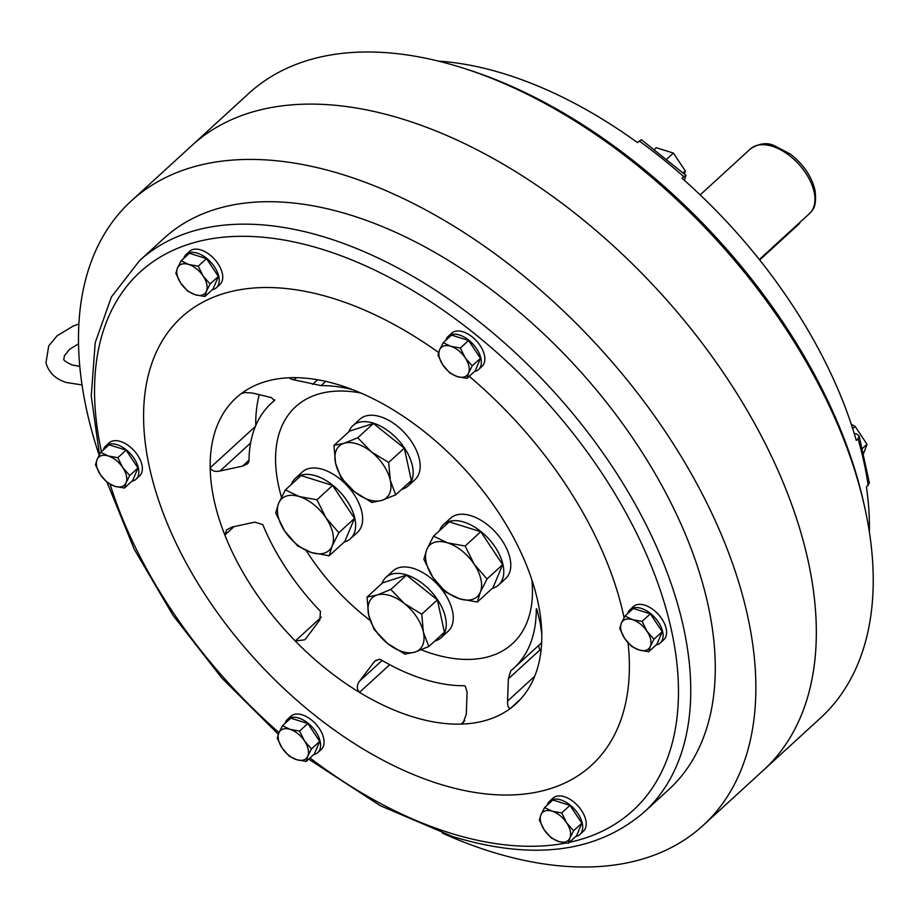 <?xml version="1.0" encoding="UTF-8"?>
<svg xmlns="http://www.w3.org/2000/svg" width="919" height="919" viewBox="0 0 919 919"><rect width="100%" height="100%" fill="white"/><g stroke="black" fill="none" stroke-linecap="round" stroke-linejoin="round"><path stroke-width="1.38" d="M438.42 61.102A373.734 217.343 47.5 0 1 505.358 74.152A373.734 217.343 47.5 0 1 637.407 142.548L641.393 139.711L685.988 175.391L684.333 180.308M702.966 825.561L763.425 770.248A423.372 246.212 -132.5 0 0 754.775 423.797A423.372 246.212 -132.5 0 0 403.832 119.459A423.372 246.212 47.5 0 1 754.763 423.797A423.372 246.212 47.5 0 1 763.425 770.248L820.38 718.13A423.372 246.212 -132.5 0 0 864.274 505.393A423.372 246.212 -132.5 0 0 464.566 68.546A423.372 246.212 -132.5 0 0 460.787 67.351A423.372 246.212 -132.5 0 0 248.762 93.439L191.818 145.547A423.372 246.212 47.5 0 1 403.832 119.459A423.372 246.212 -132.5 0 0 191.818 145.547L131.36 200.87A423.372 246.212 47.5 0 1 343.373 174.782A423.372 246.212 47.5 0 1 694.304 479.121A423.372 246.212 47.5 0 1 702.966 825.561A423.372 246.212 47.5 0 1 490.953 851.649A423.372 246.212 47.5 0 1 442.372 833.165M685.988 175.391L681.978 178.217A373.734 217.343 47.5 0 1 856.267 440.396L858.024 438.788L859.139 435.997L869.374 482.934L866.445 487.07A373.734 217.343 47.5 0 1 869.385 532.09M859.139 435.997L856.956 434.147L854.153 433.274M864.274 505.393L863.24 500.809A417.536 242.811 -132.5 0 0 469.035 69.993L464.566 68.546M863.676 453.262L867.008 444.291L855.152 426.439L851.258 424.256M855.152 426.439L852.706 428.679M867.008 444.291L862.493 448.426M684.471 174.07L685.264 170.911L673.409 153.071L656.292 147.729L654.431 149.429M673.409 153.071L666.757 159.148M685.264 170.911L683.116 172.887M759.68 259.985L799.679 223.386L799.53 222.708M389.736 664.701L359.49 692.375C356.572 688.871 356.629 685.08 359.662 681.013L374.676 661.232L379.352 659.268L380.914 659.75A179.573 104.421 -132.5 0 0 423.923 679.21A179.573 104.421 -132.5 0 0 464.118 685.735L465.255 686.091L467.093 692.053L466.289 714.304L462.992 723.196L461.085 724.103A207.303 120.561 47.5 0 1 412.114 716.613A207.303 120.561 47.5 0 1 359.49 692.375A207.303 120.561 47.5 0 1 295.286 641.002A207.303 120.561 47.5 0 1 224.845 535.042A207.303 120.561 47.5 0 1 210.175 467.794A207.303 120.561 47.5 0 1 236.034 397.961A207.303 120.561 47.5 0 1 241.329 393.562L244.971 392.539L252.736 393.079L271.323 397.582L274.505 400.535A179.573 104.421 -132.5 0 0 271.404 403.188A179.573 104.421 -132.5 0 0 248.992 461.327L247.705 463.727L242.559 466.128L220.032 470.987C215.023 472.067 211.738 470.999 210.175 467.794L255.402 426.416M241.329 393.562A207.303 120.561 47.5 0 1 290.875 377.698A207.303 120.561 47.5 0 1 339.846 385.187A207.303 120.561 47.5 0 1 392.47 409.414A207.303 120.561 47.5 0 1 456.674 460.798A207.303 120.561 47.5 0 1 527.115 566.759A207.303 120.561 47.5 0 1 537.42 599.67A207.303 120.561 47.5 0 1 541.773 634.007A207.303 120.561 47.5 0 1 515.927 703.839A207.303 120.561 47.5 0 1 510.619 708.239C508.414 708.434 507.391 706.056 507.564 701.094L508.356 678.842L510.746 670.801A179.573 104.421 -132.5 0 0 513.847 668.147A179.573 104.421 -132.5 0 0 536.259 610.009L536.432 608.631L537.121 610.308L540.257 623.185L541.773 634.007M285.074 723.368A22.481 13.073 47.5 0 1 285.453 722.277A22.481 13.073 47.5 0 1 287.429 719.428A22.481 13.073 47.5 0 1 310.185 725.091A22.481 13.073 47.5 0 1 319.766 749.743A22.481 13.073 47.5 0 1 317.79 752.604A22.481 13.073 47.5 0 1 313.655 754.602M317.79 752.604L321.294 749.399A22.481 13.073 -132.5 0 0 323.27 746.538A22.481 13.073 -132.5 0 0 313.689 721.886A22.481 13.073 -132.5 0 0 290.932 716.223L287.429 719.428M547.196 805.216A22.481 13.073 47.5 0 1 549.551 801.276A22.481 13.073 47.5 0 1 577.971 813.625A22.481 13.073 47.5 0 1 579.912 834.452A22.481 13.073 47.5 0 1 575.776 836.451M579.912 834.452L583.416 831.236A22.481 13.073 -132.5 0 0 581.474 810.409A22.481 13.073 -132.5 0 0 553.066 798.071L549.551 801.276M627.574 613.685A22.481 13.073 47.5 0 1 629.94 609.745A22.481 13.073 47.5 0 1 641.198 608.355A22.481 13.073 47.5 0 1 659.831 624.518A22.481 13.073 47.5 0 1 660.29 642.921A22.481 13.073 47.5 0 1 656.155 644.92M660.29 642.921L663.794 639.716A22.481 13.073 -132.5 0 0 663.334 621.313A22.481 13.073 -132.5 0 0 644.701 605.15A22.481 13.073 -132.5 0 0 633.444 606.54L629.94 609.745M445.83 340.306A22.481 13.073 47.5 0 1 446.209 339.226A22.481 13.073 47.5 0 1 448.185 336.365A22.481 13.073 47.5 0 1 470.942 342.04A22.481 13.073 47.5 0 1 480.522 366.692A22.481 13.073 47.5 0 1 478.546 369.541A22.481 13.073 47.5 0 1 474.411 371.552M478.546 369.541L482.05 366.336A22.481 13.073 -132.5 0 0 484.026 363.476A22.481 13.073 -132.5 0 0 474.457 338.835A22.481 13.073 -132.5 0 0 451.7 333.16L448.185 336.365M183.708 258.457A22.481 13.073 47.5 0 1 186.063 254.529A22.481 13.073 47.5 0 1 214.483 266.866A22.481 13.073 47.5 0 1 216.424 287.693A22.481 13.073 47.5 0 1 212.289 289.703M216.424 287.693L219.928 284.488A22.481 13.073 -132.5 0 0 217.987 263.661A22.481 13.073 -132.5 0 0 189.567 251.312L186.063 254.529M103.33 449.988A22.481 13.073 47.5 0 1 105.685 446.048A22.481 13.073 47.5 0 1 116.943 444.67A22.481 13.073 47.5 0 1 135.575 460.833A22.481 13.073 47.5 0 1 136.035 479.224A22.481 13.073 47.5 0 1 131.911 481.234M136.035 479.224L139.55 476.019A22.481 13.073 -132.5 0 0 139.091 457.616A22.481 13.073 -132.5 0 0 120.446 441.465A22.481 13.073 -132.5 0 0 109.189 442.843L105.685 446.048M434.779 641.048A40.873 23.768 -132.5 0 0 441.143 637.671L448.15 631.261A40.873 23.768 -132.5 0 0 452.47 611.066A40.873 23.768 -132.5 0 0 426.198 574.731A40.873 23.768 -132.5 0 0 392.964 570.94L385.957 577.35A40.873 23.768 -132.5 0 0 382.017 583.393M441.143 637.671A40.873 23.768 -132.5 0 0 445.462 617.476A40.873 23.768 -132.5 0 0 419.179 581.141A40.873 23.768 -132.5 0 0 385.957 577.35M492.331 588.321A40.873 23.768 -132.5 0 0 498.684 584.943L505.691 578.533A40.873 23.768 -132.5 0 0 504.853 545.082A40.873 23.768 -132.5 0 0 470.976 515.697A40.873 23.768 -132.5 0 0 450.505 518.213L443.486 524.634A40.873 23.768 -132.5 0 0 439.569 530.654M498.684 584.943A40.873 23.768 -132.5 0 0 497.845 551.492A40.873 23.768 -132.5 0 0 463.957 522.107A40.873 23.768 -132.5 0 0 443.486 524.634M401.695 489.345A40.873 23.768 -132.5 0 0 408.059 485.956L415.078 479.546A40.873 23.768 -132.5 0 0 419.386 459.351A40.873 23.768 -132.5 0 0 393.114 423.016A40.873 23.768 -132.5 0 0 359.88 419.225L352.873 425.646A40.873 23.768 -132.5 0 0 348.944 431.689M408.059 485.956A40.873 23.768 -132.5 0 0 412.378 465.761A40.873 23.768 -132.5 0 0 386.106 429.426A40.873 23.768 -132.5 0 0 352.873 425.646M344.177 542.061A40.873 23.768 -132.5 0 0 350.518 538.683L357.537 532.273A40.873 23.768 -132.5 0 0 356.698 498.822A40.873 23.768 -132.5 0 0 322.81 469.437A40.873 23.768 -132.5 0 0 302.34 471.952L295.332 478.374A40.873 23.768 -132.5 0 0 291.403 484.393M350.518 538.683A40.873 23.768 -132.5 0 0 349.691 505.232A40.873 23.768 -132.5 0 0 315.803 475.847A40.873 23.768 -132.5 0 0 295.332 478.374M99.16 455.227A423.372 246.212 47.5 0 1 131.36 200.87M139.458 260.743L163.984 238.285A373.734 217.343 47.5 0 1 351.15 215.264A373.734 217.343 47.5 0 1 660.945 483.922A373.734 217.343 47.5 0 1 668.584 789.743L644.047 812.201A373.734 217.343 47.5 0 0 636.407 506.369A373.734 217.343 47.5 0 0 326.613 237.711A373.734 217.343 47.5 0 0 139.458 260.743L111.429 296.929L95.208 342.718L91.245 395.997L99.47 454.652M628.068 642.841A303.661 176.586 47.5 0 1 439.42 784.022A303.661 176.586 47.5 0 1 149.441 467.266A303.661 176.586 47.5 0 1 333.563 298.537A303.661 176.586 47.5 0 1 438.627 352.505M520.774 698.957L510.619 708.239A207.303 120.561 47.5 0 1 461.085 724.103L464.715 720.783M531.871 579.843A160.595 93.393 47.5 0 1 432.01 653.616A160.595 93.393 47.5 0 1 421.212 649.802M234.046 526.621L224.845 535.042L226.706 529.769L232.243 527.012L254.77 522.141L262.8 524.623A179.573 104.421 -132.5 0 0 320.478 611.388L319.812 619.969L306.176 638.211L304.752 639.796L295.286 641.002L321.294 617.2M352.77 389.702A179.573 104.421 -132.5 0 0 321.133 385.601L294 379.869C289.864 378.846 288.819 378.123 290.875 377.698L289.692 377.939M370.139 620.417A160.595 93.393 47.5 0 1 306.268 550.642M281.478 497.133A160.595 93.393 47.5 0 1 360.96 393.056M469.207 376.308A303.661 176.586 47.5 0 1 624.058 617.706M329.186 555.777L344.832 541.463L354.516 518.385L332.609 485.45L301.03 475.582L285.384 489.907L278.664 503.164L275.7 512.986L284.775 531.171L297.595 545.92L311.507 552.572L329.186 555.777L332.15 545.966L338.87 532.71L326.038 517.948L316.963 499.764L299.295 496.559L285.384 489.907M332.609 485.45L316.963 499.764M354.516 518.385L338.87 532.71M311.507 552.572A35.037 20.379 47.5 0 1 284.775 531.171A35.037 20.379 -132.5 0 1 278.664 503.164A35.037 20.379 -132.5 0 1 299.295 496.559A35.037 20.379 -132.5 0 1 326.038 517.948A35.037 20.379 -132.5 0 1 332.15 545.966A35.037 20.379 -132.5 0 1 311.507 552.572M395.698 494.824L411.344 480.511L404.291 448.173L373.413 423.464L349.588 431.091L333.942 445.405L335.596 463.291L340.995 477.754L354.562 491.826L371.873 502.463L381.913 500.361L395.698 494.824L390.299 480.373L388.645 462.487L371.333 451.849L357.767 437.777L343.982 443.314L333.942 445.405M404.291 448.173L388.645 462.487M373.413 423.464L357.767 437.777M428.782 646.539L444.428 632.226L437.375 599.877L406.497 575.168L382.672 582.807L367.026 597.12L368.668 615.006L374.079 629.458L387.634 643.53L404.957 654.167L414.986 652.076L428.782 646.539L423.372 632.088L421.729 614.202L404.406 603.565L390.851 589.493L377.054 595.018L367.026 597.12M406.497 575.168L390.851 589.493M437.375 599.877L421.729 614.202M477.34 602.048L492.986 587.723L502.67 564.645L480.775 531.71L449.184 521.854L433.538 536.168L426.818 549.424L423.854 559.246L432.929 577.431L445.749 592.181L459.672 598.832L477.34 602.048L480.304 592.227L487.024 578.97L474.193 564.22L465.129 546.024L447.45 542.819L433.538 536.168M502.67 564.645L487.024 578.97M480.775 531.71L465.129 546.024M354.562 491.826A35.037 20.379 -132.5 0 0 381.913 500.361A35.037 20.379 -132.5 0 0 390.299 480.373A35.037 20.379 -132.5 0 0 371.333 451.849A35.037 20.379 -132.5 0 0 343.982 443.314A35.037 20.379 47.5 0 0 335.596 463.291A35.037 20.379 -132.5 0 0 354.562 491.826M432.929 577.431A35.037 20.379 -132.5 0 0 459.672 598.832A35.037 20.379 -132.5 0 0 480.304 592.227A35.037 20.379 -132.5 0 0 474.193 564.22A35.037 20.379 47.5 0 0 447.45 542.819A35.037 20.379 -132.5 0 0 426.818 549.424A35.037 20.379 -132.5 0 0 432.929 577.431M387.634 643.53A35.037 20.379 -132.5 0 0 414.986 652.076A35.037 20.379 47.5 0 0 423.372 632.088A35.037 20.379 -132.5 0 0 404.406 603.565A35.037 20.379 -132.5 0 0 377.054 595.018A35.037 20.379 -132.5 0 0 368.668 615.006A35.037 20.379 -132.5 0 0 387.634 643.53M124.456 488.046L132.727 480.476L137.976 467.978L126.11 450.138L109.005 444.796L100.734 452.366L97.092 459.546L95.484 464.865L100.401 474.721L107.351 482.705L114.886 486.312L124.456 488.046L126.064 482.728L129.705 475.548L122.755 467.553L117.839 457.708L108.27 455.962L100.734 452.366M126.11 450.138L117.839 457.708M137.976 467.978L129.705 475.548M97.092 459.546A18.977 11.039 47.5 0 1 108.27 455.962A18.977 11.039 47.5 0 1 122.755 467.553A18.977 11.039 47.5 0 1 126.064 482.728A18.977 11.039 47.5 0 1 114.886 486.312A18.977 11.039 47.5 0 1 100.401 474.721A18.977 11.039 47.5 0 1 97.092 459.546M255.735 425.623A207.303 120.561 47.5 0 1 259.25 394.653M204.834 296.515L213.105 288.957L218.354 276.447L206.488 258.607L189.383 253.265L181.112 260.835L177.47 268.015L175.862 273.334L180.779 283.19L187.729 291.174L195.265 294.781L204.834 296.515L206.442 291.197L210.083 284.017L203.133 276.033L198.217 266.177L188.648 264.442L181.112 260.835M466.955 378.364L475.226 370.794L480.476 358.295L468.61 340.455L451.505 335.113L443.234 342.684L439.592 349.863L437.984 355.182L442.901 365.038L449.851 373.022L457.386 376.629L466.955 378.364L468.564 373.045L472.205 365.865L465.255 357.882L460.339 348.025L450.769 346.279L443.234 342.684M648.699 651.743L656.97 644.173L662.22 631.675L650.353 613.835L633.248 608.493L624.977 616.052L621.336 623.243L619.739 628.562L624.644 638.406L631.594 646.402L639.13 649.997L648.699 651.743L650.307 646.425L653.949 639.245L646.999 631.25L642.082 621.393L632.513 619.659L624.977 616.052M568.321 843.274L576.592 835.704L581.842 823.206L569.975 805.354L552.87 800.012L544.599 807.583L540.958 814.762L539.35 820.081L544.266 829.937L551.216 837.933L558.752 841.528L568.321 843.274L569.929 837.956L573.571 830.765L566.621 822.781L561.704 812.924L552.135 811.19L544.599 807.583M306.199 761.426L314.47 753.856L319.72 741.357L307.854 723.517L290.749 718.176L282.478 725.734L278.836 732.925L277.228 738.244L282.144 748.089L289.094 756.084L296.63 759.68L306.199 761.426L307.808 756.107L311.449 748.928L304.499 740.932L299.583 731.076L290.013 729.341L282.478 725.734M206.488 258.607L198.217 266.177M218.354 276.447L210.083 284.017M319.72 741.357L311.449 748.928M307.854 723.517L299.583 731.076M581.842 823.206L573.571 830.765M569.975 805.354L561.704 812.924M650.353 613.835L642.082 621.393M662.22 631.675L653.949 639.245M468.61 340.455L460.339 348.025M480.476 358.295L472.205 365.865M177.47 268.015A18.977 11.039 47.5 0 1 188.648 264.442A18.977 11.039 47.5 0 1 203.133 276.033A18.977 11.039 47.5 0 1 206.442 291.197A18.977 11.039 47.5 0 1 195.265 294.781A18.977 11.039 47.5 0 1 180.779 283.19A18.977 11.039 47.5 0 1 177.47 268.015M439.592 349.863A18.977 11.039 47.5 0 1 450.769 346.279A18.977 11.039 47.5 0 1 465.255 357.882A18.977 11.039 47.5 0 1 468.564 373.045A18.977 11.039 47.5 0 1 457.386 376.629A18.977 11.039 47.5 0 1 442.901 365.038A18.977 11.039 47.5 0 1 439.592 349.863M621.336 623.243A18.977 11.039 47.5 0 1 632.513 619.659A18.977 11.039 47.5 0 1 646.999 631.25A18.977 11.039 47.5 0 1 650.307 646.425A18.977 11.039 47.5 0 1 639.13 649.997A18.977 11.039 47.5 0 1 624.644 638.406A18.977 11.039 47.5 0 1 621.336 623.243M540.958 814.762A18.977 11.039 47.5 0 1 552.135 811.19A18.977 11.039 47.5 0 1 566.621 822.781A18.977 11.039 47.5 0 1 569.929 837.956A18.977 11.039 47.5 0 1 558.752 841.528A18.977 11.039 47.5 0 1 544.266 829.937A18.977 11.039 47.5 0 1 540.958 814.762M278.836 732.925A18.977 11.039 47.5 0 1 290.013 729.341A18.977 11.039 47.5 0 1 304.499 740.932A18.977 11.039 47.5 0 1 307.808 756.107A18.977 11.039 47.5 0 1 296.63 759.68A18.977 11.039 47.5 0 1 282.144 748.089A18.977 11.039 47.5 0 1 278.836 732.925M540.946 651.157L540.062 649.836A5.836 3.4 47.5 0 1 539.108 645.035M750.341 148.981C758.841 143.41 766.733 142.25 774.039 145.512L790.409 154.093C803.505 164.352 811.73 176.494 815.084 190.543C817.002 208.165 812.339 210.003 809.478 213.61A43.802 25.468 -132.5 0 0 808.582 177.769A43.802 25.468 -132.5 0 0 772.282 146.282A43.802 25.468 -132.5 0 0 750.341 148.981L700.175 194.885M683.725 176.609A373.734 217.343 -132.5 0 0 639.153 140.952M868.202 485.473A373.734 217.343 -132.5 0 0 858.024 438.788M376.216 660.095L373.286 662.771M569.343 842.332A364.981 212.255 -132.5 0 0 649.584 561.808A364.981 212.255 -132.5 0 0 322.879 249.531A364.981 212.255 -132.5 0 0 101.446 451.711M110.108 484.347A364.981 212.255 -132.5 0 0 278.974 732.592M309.99 757.957A364.981 212.255 -132.5 0 0 450.103 833.028A364.981 212.255 -132.5 0 0 565.989 843.022M249.003 460.224L242.559 466.128M250.6 443.027L220.032 470.987M325.751 381.385L321.133 385.601M317.629 379.754L312.586 384.372M296.4 377.675L294 379.869M382.12 660.462L359.662 681.013M534.72 676.235L507.564 701.094M540.062 649.836L508.356 678.842M536.891 609.423L536.259 610.009M809.478 213.61L759.301 259.514M78.563 343.786L69.752 349.186L64.399 355.733L63.928 358.904C62.894 359.903 65.64 361.937 72.153 364.992L79.827 366.417M78.919 323.97L73.061 326.119L57.093 335.803L48.73 345.923L45.95 362.821C48.73 372.643 55.634 379.214 66.662 382.557L82.055 384.935M107.121 482.498L134.231 549.252L173.059 615.42L221.824 678.038L278.308 734.247M308.681 759.151L380.374 805.733L452.757 836.577C533.031 860.85 596.787 852.717 644.047 812.201M274.942 399.949L271.404 403.188M541.647 642.714L513.847 668.147"/></g></svg>
